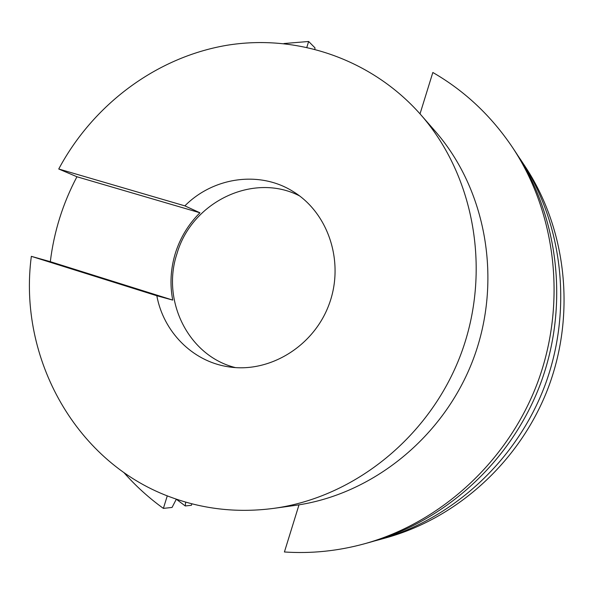 <?xml version="1.0" encoding="UTF-8"?>
<svg xmlns="http://www.w3.org/2000/svg" width="594" height="594" viewBox="0 0 594 594"><rect width="100%" height="100%" fill="white"/><g stroke="black" fill="none" stroke-linecap="round" stroke-linejoin="round"><path stroke-width="0.89" d="M299.524 195.879C253.311 171.985 191.684 201.99 176.982 253.668C161.145 300.861 188.632 356.096 235.402 367.597M58.739 169C93.043 104.811 155.88 57.529 226.269 45.389C296.599 33.65 371.525 58.813 420.797 114.739C474.643 176.121 491.721 271.607 460.981 354.002C430.19 436.375 354.715 497.289 273.812 508.36C239.011 512.949 205.591 509.555 173.545 498.18C76.567 464.545 17.738 358.427 31.341 256.341L156.823 295.738C163.432 331.63 192.189 361.048 227.502 366.654C268.585 373.782 313.357 346.926 328.965 304.7C344.854 262.578 328.645 212.956 292.939 191.409C259.504 170.441 213.343 177.131 184.86 205.866L58.739 169L76.938 176.76C62.83 203.445 53.957 231.757 50.319 261.679L31.341 256.341M420.797 114.739L434.957 130.94C486.375 189.568 502.68 280.383 473.477 358.665C444.223 436.932 372.386 494.824 295.129 505.405L273.812 508.36M167.285 495.834L163.38 508.39C148.819 497.876 135.625 485.892 123.797 472.453M176.344 499.16L172.06 507.432L163.38 508.39M185.655 502.093L185.276 505.969L176.314 499.22M191.869 503.794L191.402 505.286L185.276 505.969M299.012 504.833L284.415 551.982C311.219 553.779 337.919 551.039 364.523 543.77C441.067 522.564 508.115 461.144 537.585 382.603C566.802 303.972 556.43 213.64 512.518 147.453C491.26 115.867 464.701 90.882 432.833 72.483L420.025 113.862M306.875 47.201L308.65 41.483L283.962 43.533M314.842 49.102L314.998 47.869L308.65 41.483M378.942 539.783L386.122 537.8C458.16 517.834 521.027 460.283 548.633 386.731C575.994 313.09 566.231 228.415 524.91 166.12L520.797 159.92C562.978 223.507 572.943 310.061 544.965 385.358C516.743 460.565 452.48 519.401 378.942 539.783L374.614 540.934M364.523 543.77L370.248 542.188C445.597 521.309 511.538 460.914 540.518 383.702C569.238 306.393 559.028 217.553 515.8 152.398L512.518 147.453M518.28 156.207L520.797 159.92M184.86 205.866L199.948 212.793C188.506 224.153 180.316 237.585 175.401 253.096C170.627 268.651 169.736 284.318 172.728 300.089L50.319 261.679M199.948 212.793L76.938 176.76M172.728 300.089L156.823 295.738"/></g></svg>
